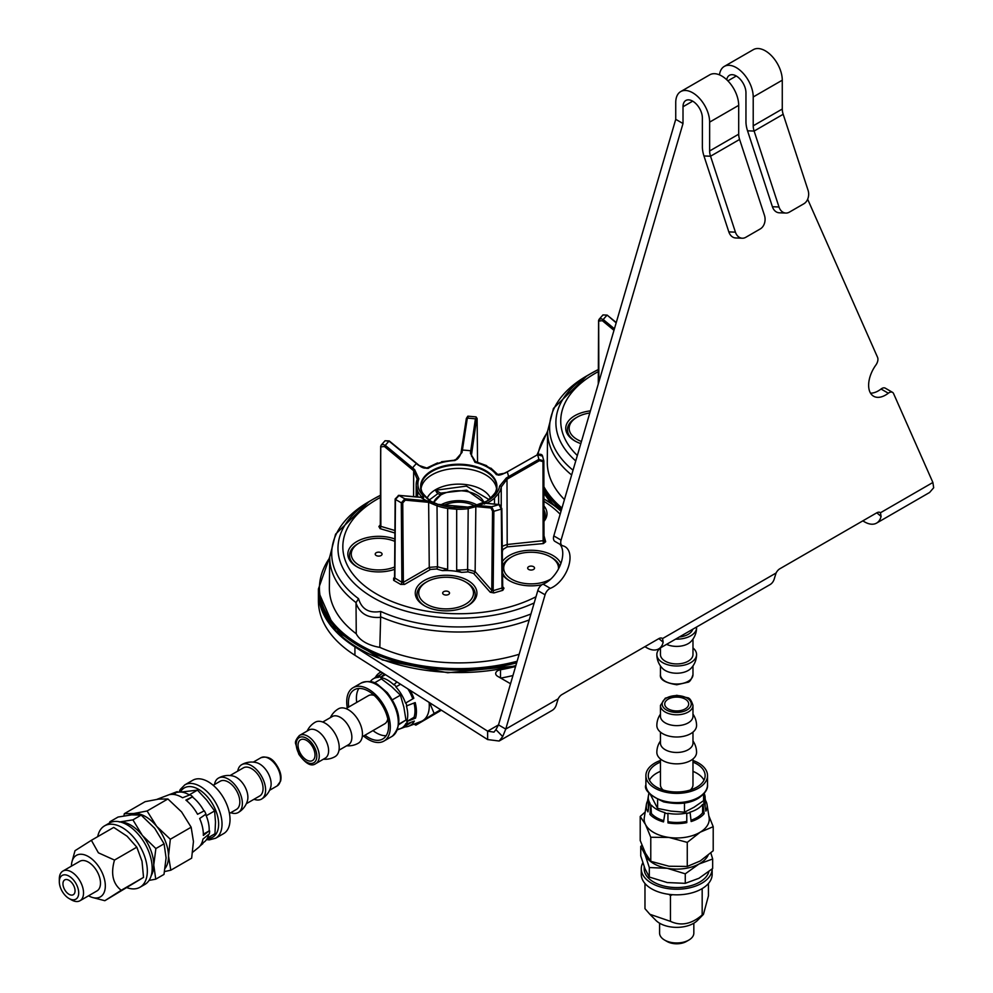<?xml version="1.0" encoding="UTF-8"?>
<svg xmlns="http://www.w3.org/2000/svg" width="993" height="993" viewBox="0 0 993 993"><rect width="100%" height="100%" fill="white"/><g stroke="black" fill="none" stroke-linecap="round" stroke-linejoin="round"><path stroke-width="1.49" d="M783.179 114.282A13.691 7.907 60 0 1 782.273 109.031L782.273 80.197A23.969 13.84 -120 0 0 771.809 56.067A23.969 13.84 -120 0 0 753.339 49.65L724.282 66.419A23.969 13.84 60 0 1 742.752 72.849A23.969 13.84 60 0 1 753.215 96.966L753.215 125.813A13.691 7.907 -120 0 0 754.121 131.064L747.543 130.803L772.405 206.73A10.278 7.882 92.2 0 0 779.269 212.8L785.86 213.061A10.278 7.882 -87.8 0 1 778.996 206.991L754.121 131.064L783.179 114.282L808.041 190.209A10.278 7.882 -87.8 0 1 803.858 203.776L789.323 212.167A10.278 7.882 -87.8 0 1 785.86 213.061M719.478 74.86A23.969 13.84 60 0 1 724.282 66.419M747.543 130.803A23.969 13.84 60 0 1 745.954 121.618L745.954 92.771A13.691 7.907 -120 0 0 739.984 78.993A13.691 7.907 -120 0 0 729.421 75.319A13.691 7.907 -120 0 0 726.727 79.75M870.526 393.166A23.969 13.84 120 0 0 881.052 389.02A6.852 3.96 -60 0 1 885.26 388.151L892.521 392.347A6.852 3.96 120 0 0 888.313 393.216A23.969 13.84 -60 0 1 873.592 396.232A23.969 13.84 -60 0 1 875.863 365.052A6.852 3.96 120 0 0 877.576 357.381L807.657 199.245M537.796 590.599L498.498 724.89L505.76 729.085L545.07 594.795L537.796 590.599A6.852 3.96 -60 0 1 543.072 584.145A23.969 13.84 120 0 0 560.052 565.65A23.969 13.84 120 0 0 559.915 544.276M703.963 155.963A23.969 13.84 60 0 1 702.374 146.778L702.374 117.931A13.691 7.907 -120 0 0 696.391 104.153A13.691 7.907 -120 0 0 685.84 100.479A13.691 7.907 -120 0 0 683.01 106.748L683.01 123.529L561.07 540.105A6.852 3.96 120 0 0 562.137 545.554L554.876 541.359A6.852 3.96 -60 0 1 553.809 535.91L675.736 119.334L675.736 102.564A23.969 13.84 60 0 1 680.701 91.592A23.969 13.84 60 0 1 699.171 98.009A23.969 13.84 60 0 1 709.635 122.127L709.635 150.973A13.691 7.907 -120 0 0 710.541 156.224L703.963 155.963L728.825 231.89A10.278 7.882 92.2 0 0 735.689 237.96L742.28 238.221A10.278 7.882 -87.8 0 1 735.416 232.151L710.541 156.224L739.599 139.442L764.461 215.369A10.278 7.882 -87.8 0 1 760.266 228.936L745.743 237.327A10.278 7.882 -87.8 0 1 742.28 238.221M562.137 545.554A6.852 3.96 120 0 0 562.783 545.802A23.969 13.84 -60 0 1 565.054 546.696A23.969 13.84 -60 0 1 568.157 567.673A23.969 13.84 -60 0 1 550.333 588.34A6.852 3.96 120 0 0 545.07 594.795M499.131 741.026L487.625 739.562L487.625 731.171L493.98 732.126L495.917 729.644L502.706 736.583L499.131 741.026L552.133 710.417A23.969 13.84 -120 0 0 556.626 703.752L558.178 698.824A6.852 3.96 -60 0 1 561.939 694.566L658.793 638.648A6.852 3.96 -60 0 1 662.219 638.313A6.852 3.96 -60 0 1 662.554 638.561L663.163 642.248A23.969 13.84 60 0 1 658.669 648.913A23.969 13.84 60 0 1 646.691 647.721L644.891 646.679M658.669 648.913L770.047 584.604A23.969 13.84 -120 0 0 774.54 577.938L776.092 573.011A6.852 3.96 -60 0 1 779.853 568.766L876.707 512.847A6.852 3.96 -60 0 1 880.121 512.5A6.852 3.96 -60 0 1 880.468 512.748L881.076 516.434A23.969 13.84 60 0 1 876.583 523.1A23.969 13.84 60 0 1 864.593 521.908L862.793 520.878M892.521 392.347A6.852 3.96 120 0 1 893.576 393.588L932.886 482.486L933.681 487.762L929.585 492.491L876.583 523.1M739.599 139.442A13.691 7.907 60 0 1 738.693 134.192L738.693 105.357A23.969 13.84 -120 0 0 728.229 81.227A23.969 13.84 -120 0 0 709.759 74.81L680.701 91.592M495.917 729.644L498.498 724.89L487.625 731.171L354.923 646.89A140.385 81.054 180 0 1 318.405 592.362A140.385 81.054 180 0 1 318.418 591.952M558.178 698.824L505.76 729.085L502.706 736.583M661.835 638.139L662.554 638.561L776.092 573.011M879.748 512.326L880.468 512.748L932.886 482.486M318.405 592.362L318.405 600.753A140.385 81.054 0 0 0 354.923 655.268L487.625 739.562M510.539 683.743L497.692 676.332A6.852 3.96 180 0 1 495.693 673.539A6.852 3.96 180 0 1 500.509 669.754A140.385 81.054 0 0 0 515.59 666.489M551.785 503.538A140.385 81.054 180 0 1 543.903 492.838M512.947 675.538A140.385 81.054 180 0 1 500.757 678.095M683.01 123.529L675.736 119.334M564.446 499.553A129.438 74.723 180 0 1 547.28 461.906L547.602 431.198A129.102 74.537 -0 0 0 571.645 474.977M580.831 443.61A30.82 17.787 180 0 1 574.761 440.892A30.82 17.787 180 0 1 566.122 431.099A30.82 17.787 180 0 1 590.401 410.879M598.853 382.032L598.68 320.193L599.151 321.037L599.04 319.386L602.974 314.93L607.17 315.116L616.169 322.862M614.431 328.795L603.247 319.547L600.802 318.604L598.593 320.354M606.959 315.34A80.47 46.46 180 0 0 603.247 319.547L602.317 320.677L613.984 330.334M575.394 441.24A29.107 16.807 180 0 1 567.81 432.34A29.107 16.807 180 0 1 575.977 417.83L577.181 417.134A27.394 15.814 -0 0 0 569.498 430.788A27.394 15.814 -0 0 0 581.439 441.5M589.792 412.989A27.394 15.814 -0 0 0 577.181 417.134M519.165 654.275A129.438 74.723 180 0 1 379.822 647.374A34.246 19.773 180 0 1 356.251 633.77A129.438 74.723 180 0 1 329.366 587.707L329.701 557.011A129.102 74.537 -0 0 0 356.065 602.614L358.535 598.667A127.104 73.383 180 0 1 368.924 501.676L335.572 534.184L329.701 557.011M496.512 488.506A37.833 21.846 -0 0 0 485.552 474.791A37.833 21.846 -0 0 0 432.042 474.791A37.833 21.846 -0 0 0 421.082 488.506M442.593 570.627L447.657 569.15A42.625 24.614 180 0 1 437.516 566.718A1.713 0.695 -71.6 0 1 436.672 568.977A44.337 25.607 -0 0 0 442.593 570.627A39.037 22.541 180 0 1 461.46 572.353A44.337 25.607 -0 0 0 467.976 571.844L473.611 573.395L490.244 592.25L493.931 592.933L502.806 590.326L503.997 588.204L502.582 586.59M447.657 569.15L447.657 508.416L456.681 509.248L456.681 569.982L461.46 572.353M494.489 504.072L494.489 498.126L498.635 493.422L498.635 504.481M491.994 469.217L485.54 465.494M416.216 496.848L416.216 485.887L417.656 491.088L417.656 496.972M443.623 461.658L435.493 464.054M441.289 610.645A30.82 17.787 180 0 1 424.309 605.656A30.82 17.787 180 0 1 424.309 580.483A30.82 17.787 180 0 1 467.889 580.483A30.82 17.787 180 0 1 467.902 605.656A30.82 17.787 180 0 1 441.289 610.645M541.992 584.703A30.82 17.787 180 0 1 509.31 580.644A30.82 17.787 180 0 1 502.47 574.637M502.346 561.678A30.82 17.787 180 0 1 532.757 550.296A30.82 17.787 180 0 1 560.884 563.49M543.928 505.921A30.82 17.787 180 0 1 543.953 521.375M394.618 569.337A30.82 17.787 180 0 1 356.859 566.705A30.82 17.787 180 0 1 348.208 556.912A30.82 17.787 180 0 1 361.576 539.311A30.82 17.787 180 0 1 394.854 538.988M395.45 498.685L394.854 578.249A1.713 0.993 -60 0 1 393.65 580.346L400.688 584.405A1.713 0.993 120 0 0 401.904 582.308L394.556 577.839M380.319 525.98A1.713 1.241 41.4 0 1 380.158 526.24A1.713 1.241 41.4 0 1 380.158 526.253A1.713 1.241 41.4 0 1 378.879 526.513L380.071 528.636L394.891 532.993M543.99 540.664A1.713 1.378 164.7 0 0 544.015 540.813L544.015 540.813A1.713 1.378 164.7 0 0 545.666 541.756L544.102 536.083M501.726 508.863L502.024 588.042A1.713 0.633 -106.4 0 0 502.806 590.326M395.425 499.429L399.074 495.457L422.286 497.493L423.626 496.103A40.912 23.621 180 0 1 418.885 478.837L414.64 469.627L385.334 445.361L382.901 444.417L381.138 445.187L385.061 440.743L389.057 441.153L418.487 465.27L428.045 468.448A40.912 23.621 180 0 1 429.87 467.331A40.912 23.621 180 0 1 455.03 460.516L462.03 452.46L467.331 418.127A80.47 46.46 180 0 1 475.411 418.86L476.541 419.381L477.099 418.649L476.305 417.904L475.411 418.86L470.397 453.23L474.977 462.341A40.912 23.621 180 0 1 496.388 474.704L504.953 473.177L537.536 454.72L542.538 456.147L543.854 460.913L538.814 459.399L508.49 476.69L506.281 478.005L499.541 486.21A40.912 23.621 180 0 1 485.8 501.788L484.1 503.153L498.933 504.581L501.316 509.111L502.024 588.042L493.161 590.661A1.713 0.633 -106.4 0 0 493.931 592.933M475.163 461.894L471.476 455.03L476.541 419.381M394.916 530.51L380.853 526.364L380.691 446.155M414.64 469.627L413.659 470.732L417.209 479.247A42.625 24.614 -0 0 0 416.166 484.658A42.625 24.614 -0 0 0 416.216 485.887M418.885 478.837A1.03 0.819 -158.6 0 0 417.259 478.998L417.321 478.887M417.656 491.088A42.625 24.614 -0 0 0 422.149 497.232L422.373 497.456M395.45 499.442L401.296 502.818L401.904 582.308L403.357 582.32A1.713 0.993 -120 0 0 404.561 584.405L430.478 569.448L436.672 568.977M506.281 478.005L507.001 479.271L509.161 477.981L508.49 476.69A49.824 28.76 180 0 0 507.162 471.874L537.536 454.72A80.47 46.46 180 0 1 538.814 459.399L539.484 460.665L542.985 461.646L543.854 460.913L542.985 461.646L543.121 541.21L543.394 543.568L545.666 541.756M470.397 453.23L471.551 453.702L471.576 456.308M542.463 455.874L542.786 456.805L542.463 455.874C542.091 454.372 540.453 453.913 537.536 454.496L537.722 454.62M476.541 505.375A1.03 0.943 88.6 0 0 475.833 506.641L476.839 506.678A1.03 0.943 95.4 0 1 477.571 505.412A49.824 28.76 180 0 0 485.105 503.19A1.03 0.943 -84.1 0 1 485.478 503.153L499.293 504.543A1.03 0.943 -84.3 0 0 498.933 504.581A80.47 46.46 180 0 1 491.634 506.728A1.03 0.943 95.3 0 0 490.927 507.994L492.528 511.11L493.869 511.296L491.634 506.728L476.541 505.375L467.802 507.075A40.912 23.621 180 0 1 437.901 504.345L428.268 500.956L404.871 498.796A1.03 0.807 95.2 0 1 405.256 500.162L428.641 502.321L437.019 505.822A42.625 24.614 -0 0 0 447.657 508.416M381.238 446.85L384.403 446.49L385.334 445.361A80.47 46.46 180 0 1 389.057 441.153L389.082 441.177M462.03 452.46L461.05 452.696L466.362 418.45L468.038 417.147M499.541 486.21A1.03 0.832 9.1 0 1 501.254 486.93L507.001 479.271L507.2 546.882L543.394 543.568M486.694 503.277L486.93 503.153A42.625 24.614 -0 0 0 494.489 498.126M501.837 508.59L499.293 504.543A1.03 0.943 -84.3 0 1 499.367 504.556M501.726 508.404L501.316 509.111L500.1 505.288M474.344 505.71L467.827 507.075L468.187 508.664L475.833 506.641L475.138 571.558A1.713 1.241 -41.4 0 1 473.611 573.395M428.268 500.956A1.03 0.819 99.4 0 1 428.641 502.321L429.261 567.363A1.713 0.993 -120 0 0 430.478 569.448M398.181 495.619A1.03 0.807 -85.1 0 1 399.074 495.457A80.47 46.46 180 0 0 404.871 498.796L401.333 502.843L402.748 502.892L405.256 500.162M492.528 511.11L491.771 590.413L493.161 590.661L493.869 511.296L501.279 509.111M530.957 613.972A127.104 73.383 180 0 1 380.679 611.452L380.604 616.777A129.102 74.537 -0 0 0 529.219 619.942M356.077 602.614L356.028 603.099C359.814 613.649 368.018 618.391 380.642 617.311L380.604 616.777M380.679 611.452C369.086 613.488 361.7 609.23 358.535 598.667M356.251 633.77L356.028 603.099M561.343 510.179L544.226 499.107A120.811 69.746 -0 0 0 543.916 498.933L548.67 501.676A127.104 73.383 180 0 1 561.33 510.203M509.943 580.992A29.107 16.807 180 0 1 502.446 572.39M502.396 566.718A29.107 16.807 180 0 1 510.526 557.582L511.73 556.887A27.394 15.814 -0 0 0 511.929 579.353A27.394 15.814 -0 0 0 550.854 579.018M558.451 568.989A27.394 15.814 -0 0 0 550.482 556.887L551.686 557.582A29.107 16.807 180 0 1 559.717 566.395M550.482 556.887A27.394 15.814 -0 0 0 511.73 556.887M532.658 566.308A3.426 1.974 180 0 1 534.532 568.07A3.426 1.974 180 0 1 531.106 570.044A3.426 1.974 180 0 1 527.68 568.07A3.426 1.974 180 0 1 532.658 566.308M424.93 606.003A29.107 16.807 180 0 1 425.525 582.581L426.729 581.886A27.394 15.814 -0 0 0 420.051 597.96A27.394 15.814 -0 0 0 441.823 608.684A27.394 15.814 -0 0 0 470.508 600.244A27.394 15.814 -0 0 0 465.469 581.886A27.394 15.814 -0 0 0 426.729 581.886M465.469 581.886L466.685 582.581A29.107 16.807 180 0 1 467.269 606.003M449.481 593.38A3.426 1.974 180 0 1 445.832 595.043A3.426 1.974 180 0 1 442.679 593.069A3.426 1.974 180 0 1 446.105 591.096A3.426 1.974 180 0 1 449.531 593.069A3.426 1.974 180 0 1 449.481 593.38M357.48 567.053A29.107 16.807 180 0 1 349.896 558.153A29.107 16.807 180 0 1 358.063 543.643L359.28 542.935A27.394 15.814 -0 0 0 351.596 556.601A27.394 15.814 -0 0 0 394.643 566.966M394.829 541.359A27.394 15.814 -0 0 0 359.28 542.935M379.177 556.08A3.426 1.974 180 0 1 375.217 554.119A3.426 1.974 180 0 1 378.643 552.145A3.426 1.974 180 0 1 382.069 554.119A3.426 1.974 180 0 1 379.177 556.08M543.941 510.005A29.107 16.807 180 0 1 543.953 520.096M380.642 617.311L379.822 647.374M429.15 500.075L438 493.546A3.426 1.974 60 0 1 435.691 490.257L466.425 486.098L489.09 499.603M435.691 490.257L440.644 493.111L466.685 490.17L484.112 502.595M438 493.546L440.644 495.073A25.681 14.833 180 0 1 476.963 495.073A25.681 14.833 180 0 1 483.988 502.657M440.644 493.111L440.644 495.073A25.681 14.833 180 0 0 433.618 502.657M440.408 505.139A25.681 14.833 180 0 1 476.963 505.003A25.681 14.833 180 0 1 477.062 505.052M433.494 502.632L440.644 495.073M453.218 507.435A19.599 11.308 180 0 1 464.376 507.435M422.397 492.776A37.833 21.846 180 0 1 420.958 486.818C419.53 489.698 422.832 494.489 430.875 501.217A38.119 22.007 -0 0 1 431.843 470.67A38.119 22.007 -0 0 1 485.254 470.397A38.119 22.007 -0 0 1 486.719 501.217L474.418 505.698A23.013 13.294 -0 0 0 442.99 505.822M386.14 735.701A28.425 16.409 60 0 1 372.983 730.587M356.723 702.411A28.425 16.409 60 0 1 358.87 688.459M362.246 736.781L384.639 723.86A16.26 9.396 -120 0 0 387.779 718.907M374.237 695.448A16.26 9.396 -120 0 0 368.366 695.683L345.986 708.617M348.729 707.028A28.425 16.409 60 0 1 354.302 689.775A28.425 16.409 60 0 1 382.367 705.564A28.425 16.409 60 0 1 382.727 739.003A28.425 16.409 60 0 1 364.99 735.205M347.289 707.86A30.82 17.787 60 0 1 353.098 687.702A30.82 17.787 60 0 1 383.534 704.819A30.82 17.787 60 0 1 383.919 741.076A30.82 17.787 60 0 1 363.562 736.024M346.681 745.768A19.86 19.86 0 0 0 358.349 743.186A19.86 11.469 -120 0 0 358.349 720.26A19.86 11.469 -120 0 0 338.489 708.791A19.86 11.469 -120 0 0 338.241 708.94M338.998 750.199L348.493 744.725A16.26 9.396 -120 0 0 348.493 725.945A16.26 9.396 -120 0 0 332.221 716.561A16.26 9.396 -120 0 0 332.022 716.673M323.433 759.198A19.86 19.86 0 0 0 335.1 756.604A19.86 11.469 -120 0 0 335.1 733.678A19.86 11.469 -120 0 0 315.24 722.209A19.86 11.469 -120 0 0 314.992 722.358M315.873 763.555A16.26 9.396 -120 0 0 315.873 744.775A16.26 9.396 -120 0 0 299.613 735.391L299.365 735.54C296.026 739.313 294.822 742.131 295.74 744.018L298.819 754.246C305.72 763.865 311.392 766.968 315.873 763.555L325.245 758.143A16.26 9.396 -120 0 0 325.245 739.363A16.26 9.396 -120 0 0 308.984 729.979A16.26 9.396 -120 0 0 308.786 730.103M398.801 724.629L405.963 720.037L403.89 707.19L400.427 695.162L391.614 686.61L381.399 678.877L374.448 682.899M392.434 699.767L400.427 695.162M398.863 724.133L405.963 720.037M312.373 746.451A11.99 6.914 60 0 1 312.522 760.551A11.99 6.914 60 0 1 300.531 753.637A11.99 6.914 60 0 1 300.531 739.797A11.99 6.914 60 0 1 312.373 746.451M429.671 702.746L434.152 713.495L415.856 725.151L441.389 710.194M415.856 725.151L414.019 724.158M434.152 713.495L440.669 709.734M406.758 721.526A28.425 16.409 -120 0 0 406.422 705.961L415.198 702.585A30.435 17.576 60 0 1 415.533 718.15L406.758 721.526L414.031 717.331A28.425 16.409 -120 0 0 414.031 703.106M415.533 718.15L414.031 717.331M410.097 690.321A30.435 17.576 60 0 1 413.833 698.253L405.529 703.106A28.425 16.409 -120 0 0 395.884 686.933L400.502 684.227M395.884 686.933L400.539 684.251M412.778 698.861A28.425 16.409 -120 0 0 407.862 688.906M396.902 681.943L393.824 684.835A28.425 16.409 -120 0 0 380.505 677.536L384.428 674.024M380.505 677.536L385.458 674.669M382.752 672.956L378.122 676.779L378.494 677.4A28.425 16.409 -120 0 0 373.43 678.728A28.425 16.409 -120 0 0 370.252 681.67M374.175 678.306L375.478 677.226A30.435 17.576 60 0 1 378.345 673.713A30.435 17.576 60 0 1 381.312 672.038M381.101 674.321A28.425 16.409 -120 0 0 380.691 674.532L373.43 678.728M406.944 706.234A29.107 16.807 -120 0 0 405.889 702.883M396.232 686.709A29.107 16.807 -120 0 0 393.811 684.227M380.493 676.928A29.107 16.807 -120 0 0 378.122 676.779M397.709 729.234A28.425 16.409 -120 0 0 401.855 727.956A28.425 16.409 -120 0 0 405.963 723.438L406.336 724.071A29.107 16.807 -120 0 0 407.279 721.799M406.336 724.071L414.329 721.079A30.435 17.576 60 0 1 410.506 725.287A30.435 17.576 60 0 1 408.657 726.206A30.435 17.576 60 0 1 405.144 726.926L397.163 729.905M405.144 726.926L404.759 726.28M401.855 727.956L409.116 723.76A28.425 16.409 -120 0 0 411.028 722.308M408.657 726.206L420.982 721.489A32.533 18.78 -120 0 0 422.956 720.508A32.533 18.78 -120 0 0 429.1 702.386M206.494 839.644L209.287 839.879L215.642 838.229L223.636 833.611A30.82 17.787 -120 0 0 223.636 798.024A30.82 17.787 -120 0 0 192.816 780.237L184.835 784.855L180.229 789.509L179.025 792.079M165.173 868.267A32.533 18.78 -120 0 0 168.512 855.904A32.533 18.78 -120 0 0 156.646 826.313A32.533 18.78 -120 0 0 133.645 813.528A32.533 18.78 -120 0 0 128.904 815.166M214.488 784.532A19.86 11.469 60 0 1 218.398 778.127A19.86 11.469 60 0 1 235.118 785.053A19.86 11.469 60 0 1 238.258 812.522A19.86 11.469 60 0 1 230.761 812.696M218.398 778.127A19.86 19.86 0 0 1 233.343 776.116A16.26 9.396 60 0 1 241.944 782.261A16.26 9.396 60 0 1 247.48 800.581A19.86 19.86 0 0 1 238.258 812.522M237.737 771.114A19.86 11.469 60 0 1 241.634 764.709A19.86 11.469 60 0 1 258.354 771.635A19.86 11.469 60 0 1 261.494 799.104A19.86 11.469 60 0 1 253.997 799.278M241.634 764.709A19.86 19.86 0 0 1 256.591 762.686A16.26 9.396 60 0 1 265.193 768.843A16.26 9.396 60 0 1 270.717 787.164A19.86 19.86 0 0 1 261.494 799.104M205.886 814.918L206.494 816.383M207.413 838.104L214.972 833.748L215.493 821.931L214.6 810.933L206.743 800.122L197.47 790.118L180.714 792.104M197.47 790.118L189.44 794.76M214.6 810.933L206.569 815.576M123.889 815.923L124.324 813.689L133.645 813.528L147.076 810.996L156.646 826.313L170.324 839.246L168.512 855.904L170.821 870.203L164.59 871.556M170.324 839.246L191.153 827.219L193.449 841.518L191.649 858.175L170.821 870.203M205.638 814.322A28.425 16.409 60 0 1 209.163 830.88L203.342 835.423A30.435 17.576 -120 0 0 199.655 818.517L205.973 814.099A29.107 16.807 60 0 0 204.347 810.809L197.557 814.272A30.435 17.576 -120 0 0 185.902 800.11L192.692 796.647A29.107 16.807 60 0 0 190.11 794.81L182.563 797.751A30.435 17.576 -120 0 0 169.766 794.611L177.313 791.682L173.763 794.462M177.449 792.34A28.425 16.409 60 0 1 189.551 795.033M192.692 796.647L186.399 800.507M192.443 797.019A28.425 16.409 60 0 1 203.987 810.983M209.163 830.88L203.354 834.232M192.692 852.23L198.389 847.612A30.435 17.576 -120 0 0 202.969 839.073L209.362 833.81A29.107 16.807 60 0 0 209.66 830.992M202.51 843.045L202.92 843.553L200.065 845.912M208.716 834.356A28.425 16.409 60 0 1 203.304 842.585L201.492 843.628M157.018 799.328L175.947 792.104A29.107 16.807 60 0 1 177.313 791.682M191.153 827.219L181.582 811.914L167.904 798.968L158.582 799.129L145.152 801.661L124.324 813.689M167.904 798.968L147.076 810.996M213.185 785.289L220.185 781.243A16.26 9.396 60 0 1 235.242 788.703A16.26 9.396 60 0 1 238.394 807.557A16.26 9.396 60 0 1 236.458 809.407L229.445 813.453M230.066 775.545L243.434 767.825A16.26 9.396 60 0 1 258.478 775.285A16.26 9.396 60 0 1 261.631 794.139A16.26 9.396 60 0 1 259.694 795.989L246.326 803.709M111.75 822.03L109.851 821.782L118.093 817.028L131.672 814.881L141.155 815.104L132.913 819.87L119.334 822.005M141.155 815.104L154.685 828.274L164.093 843.802L155.864 848.556L142.334 835.398L132.913 819.87M164.093 843.802L166.092 857.915L163.994 874.411L155.752 879.165L153.754 865.052L155.864 848.556M109.851 821.782L109.602 822.949M149.049 880.419L155.752 879.165M151.221 875.59A32.533 18.78 -120 0 0 153.754 865.052A32.533 18.78 -120 0 0 142.334 835.398A32.533 18.78 -120 0 0 120.265 821.968M127.228 887.779A35.438 20.456 -120 0 0 139.988 887.245L144.841 884.453A35.438 20.456 -120 0 0 148.764 880.828A35.438 20.456 -120 0 0 142.409 839.668A35.438 20.456 -120 0 0 109.391 823.06L104.55 825.866A35.438 20.456 -120 0 0 97.711 836.652M139.988 887.245A35.438 20.456 -120 0 0 143.923 883.621A35.438 20.456 -120 0 0 137.568 842.461A35.438 20.456 -120 0 0 104.55 825.866M66.73 896.865A13.691 7.907 60 0 1 59.319 881.71A13.691 7.907 60 0 1 69.001 876.124A13.691 7.907 60 0 1 78.695 892.893A13.691 7.907 60 0 1 69.001 898.491A13.691 7.907 60 0 1 66.73 896.865M69.001 898.491L71.434 899.881A17.117 9.88 -120 0 0 79.986 900.738A17.117 9.88 -120 0 0 83.077 888.847A17.117 9.88 -120 0 0 74.264 873.952A17.117 9.88 -120 0 0 62.869 871.084A17.117 9.88 -120 0 0 59.319 878.917L59.319 881.71M79.986 900.738L96.942 890.944A17.117 9.88 -120 0 0 100.032 879.066A17.117 9.88 -120 0 0 91.219 864.171A17.117 9.88 -120 0 0 79.812 861.291L62.869 871.084M67.586 893.278A8.565 4.94 60 0 1 63.18 885.83A8.565 4.94 60 0 1 64.731 879.897A8.565 4.94 60 0 1 73.283 884.837A8.565 4.94 60 0 1 73.283 894.718A8.565 4.94 60 0 1 67.586 893.278M104.836 900.701L143.538 877.39L142.011 861.229L136.811 847.178L127.104 836.23L113.711 827.417L91.381 840.301L98.394 852.813L114.493 860.075C110.608 873.679 112.842 883.745 121.208 890.274L104.836 900.701L92.858 897.585A23.969 13.84 -120 0 0 105.32 885.607A23.969 13.84 -120 0 0 92.349 859.392A23.969 13.84 -120 0 0 72.03 861.514A23.969 13.84 -120 0 0 71.434 866.132M88.551 895.785A23.969 13.84 -120 0 0 92.858 897.585M91.381 840.301L75.009 850.703L72.03 861.514M114.493 860.075L136.811 847.178M121.208 890.274L143.538 877.39M696.54 627.042A19.86 11.469 180 0 1 696.565 627.688A19.86 11.469 180 0 1 675.588 639.144M696.565 627.688A19.86 19.86 0 0 1 690.843 641.652A16.26 9.396 180 0 1 666.576 644.345M692.977 647.945A19.86 11.469 180 0 1 696.565 654.536A19.86 11.469 180 0 1 676.705 665.993A19.86 11.469 180 0 1 656.845 654.536A19.86 11.469 180 0 1 660.444 647.945M696.565 654.536A19.86 19.86 0 0 1 690.843 668.488A16.26 9.396 180 0 1 676.705 673.229A16.26 9.396 180 0 1 662.579 668.488A19.86 19.86 0 0 1 656.845 654.536M692.754 629.227A16.26 9.396 180 0 1 692.518 629.91A16.26 9.396 180 0 1 679.373 636.96M692.977 639.082L692.977 654.536A16.26 9.396 180 0 1 692.518 656.745A16.26 9.396 180 0 1 674.768 663.858A16.26 9.396 180 0 1 660.444 654.536L660.444 647.883M692.977 771.362A28.425 16.409 180 0 1 696.329 772.951A28.425 16.409 180 0 1 703.987 780.2M649.434 780.2A28.425 16.409 180 0 1 660.444 771.362M690.259 790.018A16.26 9.396 0 0 0 692.977 784.818L692.977 758.962M660.444 758.962L660.444 784.818A16.26 9.396 0 0 0 663.163 790.018M692.977 762.127A28.425 16.409 180 0 1 696.329 763.716A28.425 16.409 180 0 1 705.129 775.583A28.425 16.409 180 0 1 676.705 791.992A28.425 16.409 180 0 1 648.292 775.583A28.425 16.409 180 0 1 660.444 762.127M692.977 760.477A30.82 17.787 180 0 1 697.992 762.723A30.82 17.787 180 0 1 707.525 775.583A30.82 17.787 180 0 1 676.705 793.382A30.82 17.787 180 0 1 645.897 775.583A30.82 17.787 180 0 1 660.444 760.477M660.444 740.989A19.86 19.86 0 0 0 656.845 752.384A19.86 11.469 0 0 0 676.705 763.853A19.86 11.469 0 0 0 696.565 752.384A19.86 19.86 0 0 0 692.977 740.989M660.444 732.126L660.444 743.074A16.26 9.396 0 0 0 665.484 749.876A16.26 9.396 0 0 0 683.11 751.713A16.26 9.396 0 0 0 692.977 743.074L692.977 732.126M660.444 714.153A19.86 19.86 0 0 0 656.845 725.548A19.86 11.469 0 0 0 676.705 737.005A19.86 11.469 0 0 0 696.565 725.548A19.86 19.86 0 0 0 692.977 714.153M660.444 705.415L660.444 716.238A16.26 9.396 0 0 0 665.484 723.028A16.26 9.396 0 0 0 683.11 724.878A16.26 9.396 0 0 0 692.977 716.238L692.977 705.415C691.376 700.313 689.502 697.744 687.342 697.707L676.792 695.299L665.298 698.153L660.444 705.415A16.26 9.396 0 0 0 665.484 712.204A16.26 9.396 0 0 0 683.11 714.041A16.26 9.396 0 0 0 692.977 705.415M650.601 794.909L657.602 808.426L671.045 811.12L684.487 812.2L694.045 807.235L703.603 800.643L703.603 794.102M684.984 699.01A11.99 6.914 180 0 1 688.695 704.012A11.99 6.914 180 0 1 676.705 710.938A11.99 6.914 180 0 1 664.727 704.012A11.99 6.914 180 0 1 672 697.657A11.99 6.914 180 0 1 684.984 699.01M687.268 842.387L669.021 837.447L650.775 837.26L645.487 824.488L640.212 816.445L640.212 840.5L645.487 853.285L650.775 861.316L669.021 866.244L687.268 866.442L700.239 860.968L713.21 850.753L713.21 826.697L700.239 832.171L687.268 842.387L687.268 866.442M650.775 837.26L650.775 861.316M705.129 798.459L705.427 800.234A30.435 17.576 180 0 1 707.016 804.454A30.435 17.576 180 0 1 705.862 811.107L704.459 802.741L703.739 802.754A28.425 16.409 0 0 0 705.129 797.677A28.425 16.409 0 0 0 704.174 793.457M705.117 806.626A28.425 16.409 0 0 0 705.129 806.068L705.129 797.677M649.248 793.457A28.425 16.409 0 0 0 648.292 797.677A28.425 16.409 0 0 0 650.117 803.474L649.397 803.486L647.995 811.889A30.435 17.576 180 0 1 646.393 804.454A30.435 17.576 180 0 1 647.548 801.016L648.963 792.613M647.548 801.016L648.292 801.003M648.292 797.677L648.292 806.068A28.425 16.409 0 0 0 648.578 808.389M651.383 805.124A28.425 16.409 0 0 0 665 812.634L663.535 821.906A30.435 17.576 180 0 1 649.906 814.397L650.887 805.422L651.383 813.503A28.425 16.409 0 0 0 663.672 820.64M649.906 814.397L651.383 813.503M667.966 822.899L667.917 813.279A28.425 16.409 0 0 0 686.746 813.031L686.796 822.638A30.435 17.576 180 0 1 667.966 822.899M686.746 813.031L686.796 822.638M667.966 821.67A28.425 16.409 0 0 0 686.746 821.41M649.397 803.486A29.107 16.807 0 0 0 650.887 805.422M664.503 812.932A29.107 16.807 0 0 0 667.929 813.701M686.759 813.441A29.107 16.807 0 0 0 690.123 812.584L689.601 812.299A28.425 16.409 0 0 0 702.61 804.429L703.131 804.727A29.107 16.807 0 0 0 704.459 802.741M703.131 804.727L704.149 813.664A30.435 17.576 180 0 1 698.724 818.195A30.435 17.576 180 0 1 691.14 821.534L690.123 812.584M702.61 804.429L702.61 812.82L704.149 813.664M691.004 820.243A28.425 16.409 0 0 0 702.61 812.82M708.828 815.774L713.21 826.697M646.393 804.454L644.32 817.475A32.533 18.78 0 0 0 645.487 824.488A32.533 18.78 0 0 0 669.021 837.447A32.533 18.78 0 0 0 700.239 832.171A32.533 18.78 0 0 0 709.101 817.475L707.016 804.454M640.212 816.445L645.189 812.013M684.487 803.027L684.487 812.2M657.602 799.638L657.602 808.426M640.758 846.421L645.04 854.613L649.31 867.547L649.31 877.055L645.04 868.875L640.758 855.941L640.758 846.421L642.012 845.353M649.31 867.547L667.284 868.304L685.269 873.828L685.269 883.336L667.284 882.566L649.31 877.055M685.269 873.828L698.96 864.034L712.664 858.982L712.664 868.503L698.96 878.284L685.269 883.336M712.664 858.982L710.839 852.937M708.071 855.333A32.533 18.78 180 0 1 698.96 864.034A32.533 18.78 180 0 1 667.284 868.304A32.533 18.78 180 0 1 645.04 854.613A32.533 18.78 180 0 1 644.184 850.542M708.853 871.655A32.533 18.78 180 0 1 707.848 874.225A32.533 18.78 180 0 1 671.951 887.37A32.533 18.78 180 0 1 644.184 868.788L644.184 866.653M641.267 868.788L641.267 874.374A35.438 20.456 180 0 0 671.516 894.619A35.438 20.456 180 0 0 710.628 880.307A35.438 20.456 180 0 0 712.155 874.374L712.155 868.937A35.438 20.456 180 0 1 710.628 874.709A35.438 20.456 180 0 1 671.516 889.02A35.438 20.456 180 0 1 641.267 868.788A35.438 20.456 180 0 1 642.831 862.768M664.602 940.073L667.023 941.476A13.691 7.907 -0 0 0 681.223 943.35A13.691 7.907 -0 0 0 686.399 941.476L688.819 940.073A17.117 9.88 180 0 1 682.352 942.419A17.117 9.88 180 0 1 664.602 940.073A17.117 9.88 180 0 1 659.588 933.085L659.588 923.205M693.834 923.205L693.834 933.085A17.117 9.88 180 0 1 688.819 940.073M702.324 888.524L701.269 889.12M672.435 894.693L670.449 895.562L668.897 894.333M703.441 914.379L697.533 920.374A23.969 13.84 180 0 1 676.705 927.363A23.969 13.84 180 0 1 655.889 920.374L649.869 914.28L670.449 921.343C681.024 926.283 691.6 924.148 702.175 914.938L703.441 914.379L708.431 895.885L708.431 883.497M644.978 883.497L644.978 908.682L649.869 914.28M670.449 921.343L670.449 895.562M702.175 914.938L702.175 889.169M782.273 80.197L753.215 96.966M736.272 76.002L727.869 80.855M692.692 101.162L683.01 106.748M738.693 105.357L709.635 122.127M658.893 638.598L663.163 642.248M876.807 512.785L881.076 516.434M354.923 655.268L354.923 646.89M500.509 677.946L500.509 669.754M561.07 540.105L553.809 535.91M543.072 584.145L550.333 588.34M881.052 389.02L888.313 393.216M728.825 231.89L735.416 232.151M709.635 150.973L738.693 134.192M772.405 206.73L778.996 206.991M753.215 125.813L782.273 109.031M543.903 489.475A140.385 81.054 -0 0 0 561.529 509.546M561.976 508.031A139.368 80.458 180 0 1 543.903 486.744M538.057 454.248A139.368 80.458 180 0 1 547.602 432.079M553.622 504.692A140.385 81.054 180 0 1 543.903 492.007M577.343 455.514A115.97 66.953 180 0 1 594.708 373.641A115.97 66.953 180 0 1 598.332 371.63M598.692 320.727L598.394 383.596M599.151 321.037L602.317 320.677M573.035 470.21A127.104 73.383 180 0 1 586.838 375.863L553.473 408.371L547.602 431.198M598.345 369.533L591.282 373.306L598.345 369.533A120.811 69.746 -0 0 0 591.282 373.306L591.282 373.306A120.811 69.746 -0 0 0 575.754 460.938M329.701 556.949L318.405 589.01A140.385 81.054 -0 0 0 516.658 662.865M517.13 661.251A139.368 80.458 180 0 1 362.544 646.356A139.368 80.458 180 0 1 329.688 557.88M515.851 665.583A140.385 81.054 180 0 1 318.405 591.53L318.405 589.01M420.958 486.818A37.833 21.846 180 0 1 432.042 471.377A37.833 21.846 180 0 1 485.552 471.377A37.833 21.846 180 0 1 496.637 486.818A37.833 21.846 180 0 1 495.197 492.776M402.748 502.892L403.357 582.32L429.261 567.363L437.516 566.718L437.019 505.822L437.901 504.345M486.93 503.302L485.8 501.788M423.626 496.103A1.03 0.72 134.2 0 0 422.149 497.232L422.149 497.419M416.166 496.835L416.166 484.658L417.259 478.998A1.03 0.819 -158.6 0 0 417.209 479.247M535.997 596.756A115.97 66.953 180 0 1 374.498 592.771A115.97 66.953 180 0 1 376.794 499.454A115.97 66.953 180 0 1 380.431 497.443M543.928 501.316A115.97 66.953 180 0 1 560.151 514.25M400.688 584.405L404.561 584.405M394.556 577.578L393.65 578.112L393.65 580.346M380.294 524.9L378.879 526.513M502.247 551.897A44.337 25.607 -0 0 0 502.892 549.501L507.2 546.882M394.444 578.224A1.713 0.993 60 0 1 393.65 578.112M394.506 578.187L394.854 577.417M380.158 526.253L380.853 526.364A1.713 0.633 -73.6 0 1 380.071 528.636M380.679 446.267L380.294 525.831L380.778 446.54M543.841 461.075L543.99 540.614L506.926 544.524L502.197 546.324M502.222 549.34A1.713 1.39 -169.6 0 0 502.892 549.501M502.557 587.67A1.713 1.241 138.6 0 0 502.719 587.93A1.713 1.241 138.6 0 0 502.719 587.943A1.713 1.241 138.6 0 0 503.997 588.204M456.681 509.248A42.625 24.614 -0 0 0 468.187 508.664L467.616 569.473L475.138 571.558L491.771 590.413A1.713 1.241 -41.4 0 1 490.244 592.25M456.681 569.982A42.625 24.614 180 0 0 467.616 569.473L467.976 571.844M477.099 418.649L477.559 462.155L477.112 418.549M384.403 446.49L413.659 470.732L413.597 496.624M509.161 477.981L539.484 460.665M455.03 460.516L454.918 459.722C457.376 461.1 461.05 454.124 461.05 452.696L461.41 450.35L462.39 450.077A49.824 28.76 180 0 1 470.744 450.834L471.886 451.368M474.977 462.341L475.647 462.055M496.388 474.704A1.03 0.77 -36.7 0 1 497.841 474.555L497.841 474.555C496.934 475.424 500.658 475.486 504.953 472.929L507.361 471.762M411.71 469.068L412.654 467.926A49.824 28.76 180 0 1 416.489 463.582L416.514 463.607M427.089 502.123A1.03 0.807 95.1 0 0 426.692 500.757A49.824 28.76 180 0 1 420.709 497.307A1.03 0.807 -85.2 0 0 420.399 497.195L423.676 497.567L423.117 498.337M428.045 468.448A1.03 0.633 -123.3 0 0 426.767 468.423M441.575 461.733L454.868 460.156M477.112 418.512L476.057 416.899L467.852 416.154L466.362 418.401L461.41 450.4M498.635 493.422A42.625 24.614 -0 0 0 501.254 486.93L501.229 506.418M484.572 504.047L483.802 503.103L485.478 503.153A1.03 0.943 -84.1 0 1 485.527 503.153M476.839 506.678L490.927 507.994M380.443 495.333L373.368 499.107L380.443 495.333A120.811 69.746 -0 0 0 373.368 499.107L373.368 499.107A120.811 69.746 -0 0 0 368.751 594.931A120.811 69.746 -0 0 0 534.197 602.937M561.02 511.258A120.811 69.746 -0 0 0 544.226 499.107L543.916 498.933M490.592 498.387A32.806 18.941 -0 0 0 467.467 484.807A32.806 18.941 -0 0 0 435.592 489.686A32.806 18.941 -0 0 0 427.015 498.387M353.098 687.702L361.092 683.085A30.82 17.787 60 0 1 391.515 700.214A30.82 17.787 60 0 1 392.297 736.235A30.82 17.787 60 0 1 391.912 736.458L383.919 741.076M299.067 737.675A14.547 8.403 60 0 1 316.395 752.508A14.547 8.403 60 0 1 304.119 760.328A14.547 8.403 60 0 1 299.067 737.675M308.984 729.979L299.613 735.391A16.26 9.396 -120 0 0 299.402 735.515M207.227 838.464A28.425 16.409 -120 0 0 212.75 804.318A28.425 16.409 -120 0 0 180.416 792.029M215.642 838.229A30.82 17.787 -120 0 0 215.642 802.642A30.82 17.787 -120 0 0 184.835 784.855M274.564 763.431A16.26 9.396 60 0 1 279.07 784.073A16.26 9.396 60 0 1 277.134 785.922L280.56 781.218C281.925 775.918 280.175 769.923 275.297 763.22C271.461 757.87 266.645 756.058 260.874 757.758A16.26 9.396 60 0 1 274.564 763.431M692.977 674.657A16.26 9.396 180 0 1 692.518 676.878A16.26 9.396 180 0 1 674.768 683.978A16.26 9.396 180 0 1 660.444 674.657C659.538 679.423 664.987 682.787 676.792 684.773L687.342 682.365C689.502 682.34 691.376 679.771 692.977 674.657L692.977 665.931M707.525 775.583L707.525 784.818A30.82 17.787 180 0 1 698.998 797.106A30.82 17.787 180 0 1 665.248 801.326A30.82 17.787 180 0 1 645.897 784.818L645.897 775.583M666.179 698.216A14.547 8.403 180 0 1 690.669 701.654A14.547 8.403 180 0 1 673.266 712.18A14.547 8.403 180 0 1 666.179 698.216M537.076 454.757L547.602 431.136M553.014 504.307L543.903 492.18M598.283 383.981L598.58 320.454M616.256 322.551L607.17 315.116L602.974 314.93M591.282 373.306L586.838 375.863M515.727 666.03L447.731 672.757L382.404 659.923L335.51 630.543L318.405 591.53M486.719 501.217C494.775 494.489 498.076 489.698 496.637 486.818M544.015 540.813L543.854 460.988M502.719 587.93L501.837 508.639M471.476 455.191L475.486 461.596L486.682 465.68M395.152 499.057L394.556 577.827M490.877 468.125L497.841 474.555M430.875 501.217L437.876 504.345L467.827 507.075M437.553 462.924L426.965 467.951C424.383 468.622 421.628 467.653 418.686 465.034L389.256 440.929L385.061 440.743M420.399 497.195L398.789 495.358L395.164 498.97M373.368 499.107L368.924 501.676M361.092 683.085C367.658 680.639 373.157 681.086 377.601 684.438L387.332 692.68C400.762 710.876 402.426 725.374 392.347 736.198L391.912 736.458M338.489 708.791A19.86 19.86 0 0 0 330.408 717.604M315.24 722.209A19.86 19.86 0 0 0 307.172 731.022M378.345 673.713L380.803 671.715M332.221 716.561L322.737 722.035M269.575 790.291L277.134 785.922M253.302 762.115L260.874 757.758M660.444 665.931L660.444 674.657M707.525 784.818C708.021 789.087 705.018 793.556 698.501 798.198C689.75 803.635 678.132 804.851 663.634 801.885C649.695 795.343 643.787 789.658 645.897 784.818"/></g></svg>
